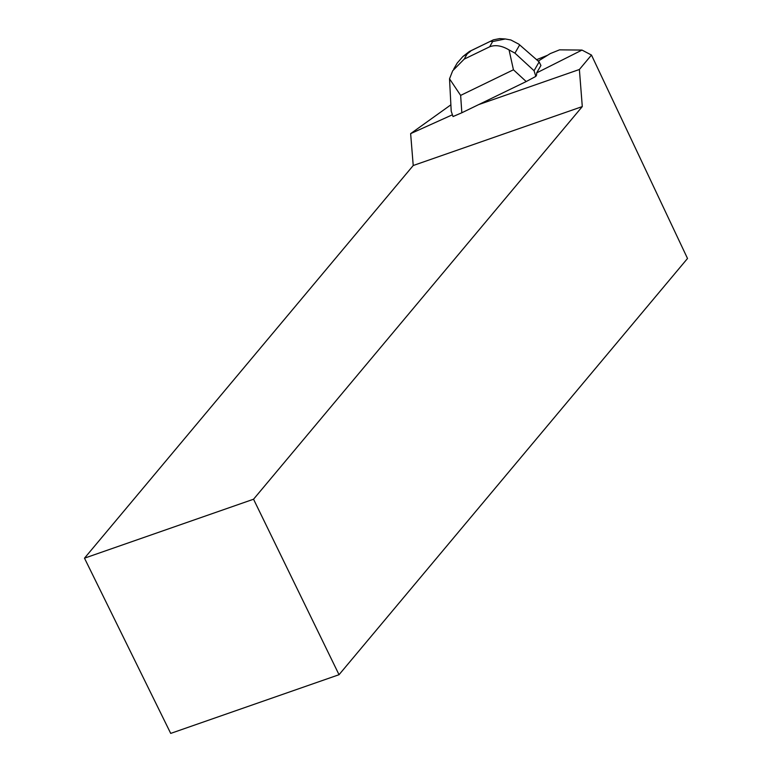 <?xml version="1.0" encoding="UTF-8"?>
<svg xmlns="http://www.w3.org/2000/svg" width="772" height="772" viewBox="0 0 772 772"><rect width="100%" height="100%" fill="white"/><g stroke="black" fill="none" stroke-linecap="round" stroke-linejoin="round"><path stroke-width="1.16" d="M547.647 55.227L536.588 59.685L547.647 55.227M536.569 75.087L536.675 72.886L540.921 65.495L539.126 61.895L534.05 70.734L535.826 76.389L536.569 75.087M478.621 104.625L579.386 69.49L591.477 55.053L687.514 258.475L339.033 674.709L170.708 733.4L84.486 558.175L253.544 499.223L582.291 106.575L413.223 165.517L84.486 558.175M538.219 61.104L549.818 53.866A6.408 0.56 153.5 0 0 550.224 53.606L559.575 49.842L581.991 50.074L591.477 55.053M581.991 50.074L536.675 72.886M450.771 104.905L410.636 133.633L413.223 165.517M452.334 114.825L410.636 133.633M582.291 106.575L579.386 69.49M253.544 499.223L339.033 674.709M461.839 112.77L453.01 116.562L451.205 111.158L449.526 78.812L460.633 95.4L461.839 112.77L526.205 81.552L513.438 69.789L509.066 49.939C501.868 45.654 495.383 44.612 489.641 46.803L492.661 41.534L505.303 38.967L510.871 39.98L518.823 44.168L539.126 61.895M535.826 76.389L526.205 81.552M457.14 63.14L462.882 56.53L467.214 53.876L464.184 59.145L452.691 70.783L449.526 78.812M519.681 44.882L514.943 53.133L509.066 49.939M499.667 38.6L493.395 39.835L469.154 51.656M492.661 41.534L490.895 41.418M470.534 51.299L467.214 53.876M464.184 59.145L489.641 46.803M513.438 69.789L460.633 95.4M514.943 53.133L534.05 70.734M505.255 38.967L499.629 38.6M457.111 63.188L453.695 69.133M469.173 51.637L462.93 56.491M493.298 39.883L469.579 51.386"/></g></svg>
